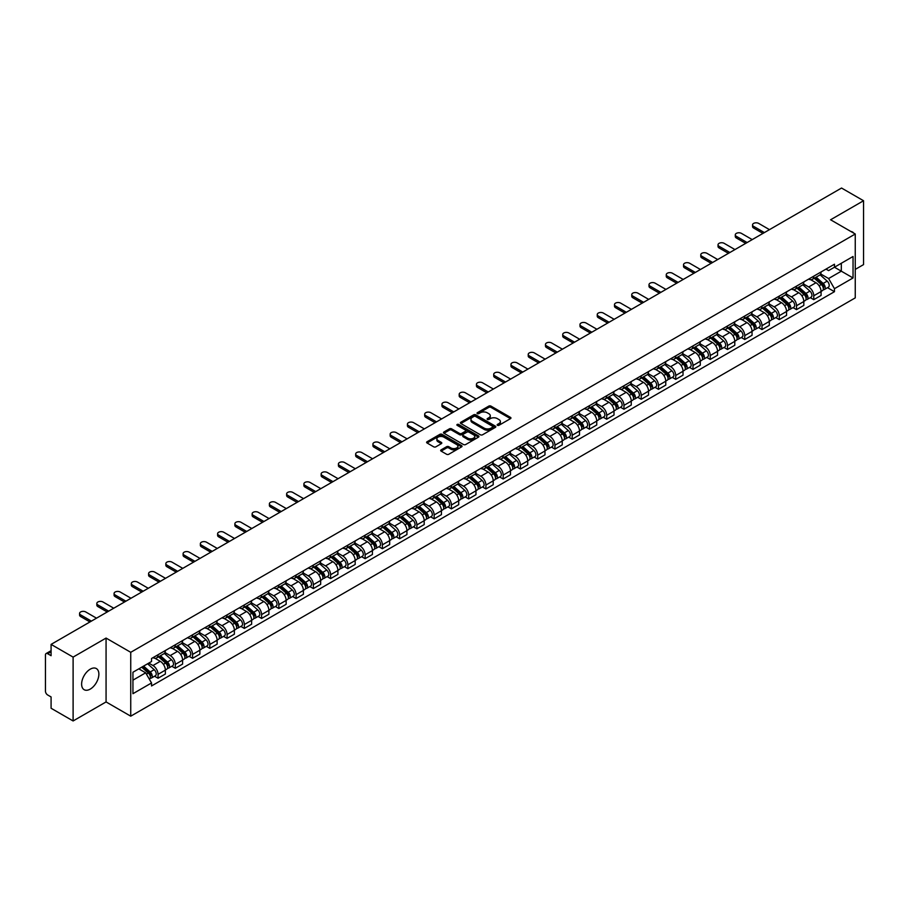 <?xml version="1.0" encoding="UTF-8"?>
<svg xmlns="http://www.w3.org/2000/svg" width="909" height="909" viewBox="0 0 909 909"><rect width="100%" height="100%" fill="white"/><g stroke="black" fill="none" stroke-linecap="round" stroke-linejoin="round"><path stroke-width="1.36" d="M497.45 425.298A1.079 0.625 0 0 0 498.973 425.298L510.506 418.64A1.534 0.886 0 0 0 510.96 418.015A1.534 0.886 0 0 0 510.506 417.39L490.962 406.107A1.534 0.886 0 0 0 488.792 406.107L477.259 412.766A1.079 0.625 0 0 0 478.77 413.64L480.27 412.777A4.909 2.841 0 0 1 487.213 412.777L488.849 413.72A4.909 2.841 0 0 1 490.281 415.731A4.909 2.841 0 0 1 488.849 417.731L487.349 418.594A1.079 0.625 0 0 0 488.872 419.469L490.36 418.606A4.909 2.841 0 0 1 497.314 418.606L498.939 419.549A4.909 2.841 0 0 1 500.382 421.56A4.909 2.841 0 0 1 498.939 423.56L497.45 424.423A1.079 0.625 0 0 0 497.45 425.298L497.45 424.423M90.252 689.102A12.203 7.045 120 0 0 98.217 678.341A12.203 7.045 120 0 0 96.354 668.569A12.203 7.045 120 0 0 90.252 669.172A12.203 7.045 120 0 0 82.276 679.921A12.203 7.045 120 0 0 84.151 689.704A12.203 7.045 120 0 0 90.252 689.102M853.801 233.181A12.203 7.045 120 0 0 852.506 232.011A12.203 7.045 120 0 0 850.835 231.465M441.126 449.853A1.534 0.886 0 0 0 440.672 450.489A1.534 0.886 0 0 0 441.126 451.114L446.614 454.273A1.534 0.886 0 0 0 448.785 454.273L461.59 446.876A1.534 0.886 0 0 0 462.045 446.251A1.534 0.886 0 0 0 461.59 445.626L442.047 434.343A1.534 0.886 0 0 0 439.876 434.343L427.071 441.74A1.534 0.886 0 0 0 426.616 442.365A1.534 0.886 0 0 0 427.071 442.99L433.684 446.819A1.534 0.886 0 0 0 435.865 446.819L441.342 443.649A1.534 0.886 0 0 0 441.797 443.024A1.534 0.886 0 0 0 441.342 442.399L438.058 440.501A4.102 2.375 0 0 1 436.854 438.82A4.102 2.375 0 0 1 439.388 436.638A4.102 2.375 0 0 1 443.865 437.149L456.738 444.581A4.102 2.375 0 0 1 457.931 446.251A4.102 2.375 0 0 1 455.398 448.444A4.102 2.375 0 0 1 450.921 447.932L448.785 446.694A1.534 0.886 0 0 0 446.614 446.694L441.126 449.853L441.126 451.114M130.737 652.31L106.069 638.073L73.106 657.105L51.086 644.39L841.541 188.038L863.55 200.741L830.587 219.773L855.255 234.011L130.737 652.31L130.737 716.178L855.255 297.879L855.255 234.011M480.372 434.786A1.534 0.886 0 0 0 482.543 434.786L495.36 427.389A1.534 0.886 0 0 0 495.814 426.764A1.534 0.886 0 0 0 495.36 426.128L475.816 414.845A1.534 0.886 0 0 0 473.646 414.845L460.829 422.242A1.534 0.886 0 0 0 460.386 422.867A1.534 0.886 0 0 0 460.829 423.503L480.372 434.786M457.511 425.537A1.079 0.625 0 0 1 458.602 425.685L458.602 424.412L478.475 435.877A1.534 0.886 0 0 1 478.929 436.502A1.534 0.886 0 0 1 478.475 437.138L465.669 444.535A1.534 0.886 0 0 1 463.488 444.535L443.944 433.241L443.944 431.991A1.534 0.886 0 0 0 443.501 432.616A1.534 0.886 0 0 0 443.944 433.241M443.944 431.991L449.432 428.832A1.534 0.886 0 0 1 451.603 428.832L459.534 433.4A1.534 0.886 0 0 0 461.704 433.4L465.34 431.298A1.534 0.886 0 0 0 465.783 430.673A1.534 0.886 0 0 0 465.34 430.048L457.091 425.287A1.079 0.625 0 0 1 458.602 424.412M73.106 657.105L73.106 720.962L51.086 708.259L51.086 696.953L47.666 694.976A3.125 1.807 -120 0 1 45.45 691.147L45.45 654.991A3.125 1.807 -120 0 1 46.098 653.56L51.086 650.685M855.255 269.394L863.55 264.61L863.55 200.741M73.106 720.962L106.069 701.93L130.737 716.178M51.086 644.39L51.086 655.696L47.666 653.719A3.125 1.807 -120 0 0 46.098 653.56M813.771 276.166A7.192 4.159 60 0 1 812.282 279.393L819.588 275.177A7.192 4.159 -120 0 0 821.077 271.95M803.408 283.915L808.68 286.96A7.192 4.159 60 0 1 813.771 295.766L821.077 291.55A7.192 4.159 -120 0 0 815.987 282.744L810.76 279.722M821.077 291.55L821.077 295.448L813.771 299.663L810.271 297.641M812.282 279.393A7.192 4.159 60 0 1 808.737 279.074M813.771 295.766L813.771 299.663M796.523 286.13A7.192 4.159 60 0 1 795.023 289.357L802.329 285.142A7.192 4.159 -120 0 0 803.817 281.915M793.023 307.606L796.523 309.628L803.817 305.413L803.817 301.515A7.192 4.159 -120 0 0 798.727 292.709L793.5 289.687M795.023 289.357A7.192 4.159 60 0 1 791.489 289.028M786.16 293.88L791.432 296.925A7.192 4.159 60 0 1 796.523 305.731L796.523 309.628M779.263 296.084A7.192 4.159 60 0 1 777.774 299.322L785.069 295.107A7.192 4.159 -120 0 0 786.558 291.88M775.763 317.571L779.263 319.593L786.558 315.378L786.558 311.48A7.192 4.159 -120 0 0 781.479 302.663L776.252 299.652M777.774 299.322A7.192 4.159 60 0 1 774.229 298.993M768.9 303.833L774.173 306.878A7.192 4.159 60 0 1 779.263 315.696L779.263 319.593M762.003 306.049A7.192 4.159 60 0 1 760.515 309.287L767.821 305.072A7.192 4.159 -120 0 0 769.309 301.833M758.504 327.535L762.003 329.558L769.309 325.342L769.309 321.445A7.192 4.159 -120 0 0 764.219 312.628L758.992 309.617M760.515 309.287A7.192 4.159 60 0 1 756.97 308.958M751.641 313.798L756.913 316.843A7.192 4.159 60 0 1 762.003 325.661L762.003 329.558M744.755 316.014A7.192 4.159 60 0 1 743.255 319.241L750.561 315.025A7.192 4.159 -120 0 0 752.05 311.798M741.255 337.5L744.755 339.512L752.05 335.296L752.05 331.41A7.192 4.159 -120 0 0 746.959 322.593L741.733 319.57M743.255 319.241A7.192 4.159 60 0 1 739.721 318.923M734.392 323.763L739.665 326.808A7.192 4.159 60 0 1 744.755 335.626L744.755 339.512M727.495 325.979A7.192 4.159 60 0 1 726.007 329.206L733.302 324.99A7.192 4.159 -120 0 0 734.79 321.763M723.996 347.454L727.495 349.476L734.79 345.261L734.79 341.364A7.192 4.159 -120 0 0 729.711 332.558L724.484 329.535M726.007 329.206A7.192 4.159 60 0 1 722.462 328.888M717.133 333.728L722.405 336.773A7.192 4.159 60 0 1 727.495 345.579L727.495 349.476M710.236 335.944A7.192 4.159 60 0 1 708.747 339.171L716.053 334.955A7.192 4.159 -120 0 0 717.542 331.728M706.736 357.419L710.236 359.441L717.542 355.226L717.542 351.328A7.192 4.159 -120 0 0 712.451 342.523L707.225 339.5M708.747 339.171A7.192 4.159 60 0 1 705.202 338.841M699.873 343.693L705.145 346.738A7.192 4.159 60 0 1 710.236 355.544L710.236 359.441M692.988 345.897A7.192 4.159 60 0 1 691.488 349.136L698.794 344.92A7.192 4.159 -120 0 0 700.282 341.682M689.488 367.384L692.988 369.406L700.282 365.191L700.282 361.293A7.192 4.159 -120 0 0 695.192 352.476L689.965 349.465M691.488 349.136A7.192 4.159 60 0 1 687.954 348.806M682.625 353.646L687.897 356.692A7.192 4.159 60 0 1 692.988 365.509L692.988 369.406M675.728 355.862A7.192 4.159 60 0 1 674.239 359.1L681.534 354.885A7.192 4.159 -120 0 0 683.023 351.647M672.228 377.349L675.728 379.371L683.023 375.156L683.023 371.258A7.192 4.159 -120 0 0 677.944 362.441L672.717 359.43M674.239 359.1A7.192 4.159 60 0 1 670.694 358.771M665.365 363.611L670.637 366.657A7.192 4.159 60 0 1 675.728 375.474L675.728 379.371M658.468 365.827A7.192 4.159 60 0 1 656.98 369.054L664.286 364.839A7.192 4.159 -120 0 0 665.774 361.612M654.969 387.302L658.468 389.325L665.774 385.109L665.774 381.223A7.192 4.159 -120 0 0 660.684 372.406L655.457 369.384M656.98 369.054A7.192 4.159 60 0 1 653.435 368.736M648.106 373.576L653.389 376.621A7.192 4.159 60 0 1 658.468 385.439L658.468 389.325M641.22 375.792A7.192 4.159 60 0 1 639.731 379.019L647.026 374.803A7.192 4.159 -120 0 0 648.515 371.576M637.72 397.267L641.22 399.29L648.515 395.074L648.515 391.177A7.192 4.159 -120 0 0 643.424 382.371L638.198 379.348M639.731 379.019A7.192 4.159 60 0 1 636.186 378.701M630.857 383.541L636.13 386.586A7.192 4.159 60 0 1 641.22 395.392L641.22 399.29M623.96 385.757A7.192 4.159 60 0 1 622.472 388.984L629.767 384.768A7.192 4.159 -120 0 0 631.255 381.541M620.461 407.232L623.96 409.255L631.266 405.039L631.266 401.142A7.192 4.159 -120 0 0 626.176 392.336L620.949 389.313M622.472 388.984A7.192 4.159 60 0 1 618.927 388.654M613.598 393.506L618.87 396.54A7.192 4.159 60 0 1 623.96 405.357L623.96 409.255M606.701 395.71A7.192 4.159 60 0 1 605.212 398.949L612.518 394.733A7.192 4.159 -120 0 0 614.007 391.495M603.201 417.197L606.701 419.219L614.007 415.004L614.007 411.107A7.192 4.159 -120 0 0 608.916 402.289L603.69 399.278M605.212 398.949A7.192 4.159 60 0 1 601.667 398.619M596.338 403.46L601.622 406.505A7.192 4.159 60 0 1 606.701 415.322L606.701 419.219M589.452 405.675A7.192 4.159 60 0 1 587.964 408.902L595.259 404.687A7.192 4.159 -120 0 0 596.747 401.46M585.953 427.162L589.452 429.184L596.747 424.969L596.747 421.072A7.192 4.159 -120 0 0 591.657 412.254L586.441 409.243M587.964 408.902A7.192 4.159 60 0 1 584.419 408.584M579.09 413.425L584.362 416.47A7.192 4.159 60 0 1 589.452 425.287L589.452 429.184M572.193 415.64A7.192 4.159 60 0 1 570.704 418.867L577.999 414.652A7.192 4.159 -120 0 0 579.499 411.425M568.693 437.115L572.193 439.138L579.499 434.922L579.499 431.025A7.192 4.159 -120 0 0 574.408 422.219L569.182 419.197M570.704 418.867A7.192 4.159 60 0 1 567.159 418.549M561.83 423.389L567.102 426.435A7.192 4.159 60 0 1 572.193 435.241L572.193 439.138M554.933 425.605A7.192 4.159 60 0 1 553.445 428.832L560.751 424.617A7.192 4.159 -120 0 0 562.239 421.39M551.433 447.08L554.933 449.103L562.239 444.887L562.239 440.99A7.192 4.159 -120 0 0 557.149 432.184L551.922 429.162M553.445 428.832A7.192 4.159 60 0 1 549.9 428.503M544.582 433.354L549.854 436.4A7.192 4.159 60 0 1 554.933 445.205L554.933 449.103M537.685 435.57A7.192 4.159 60 0 1 536.196 438.797L543.491 434.582A7.192 4.159 -120 0 0 544.98 431.355M534.185 457.045L537.685 459.068L544.98 454.852L544.98 450.955A7.192 4.159 -120 0 0 539.889 442.138L534.674 439.127M536.196 438.797A7.192 4.159 60 0 1 532.651 438.468M527.322 443.308L532.594 446.353A7.192 4.159 60 0 1 537.685 455.17L537.685 459.068M520.425 445.524A7.192 4.159 60 0 1 518.937 448.762L526.231 444.546A7.192 4.159 -120 0 0 527.731 441.308M516.926 467.01L520.425 469.033L527.731 464.817L527.731 460.92A7.192 4.159 -120 0 0 522.641 452.103L517.414 449.091M518.937 448.762A7.192 4.159 60 0 1 515.392 448.432M510.063 453.273L515.335 456.318A7.192 4.159 60 0 1 520.425 465.135L520.425 469.033M503.166 455.489A7.192 4.159 60 0 1 501.677 458.715L508.983 454.5A7.192 4.159 -120 0 0 510.472 451.273M499.666 476.975L503.166 478.986L510.472 474.782L510.472 470.885A7.192 4.159 -120 0 0 505.381 462.067L500.155 459.056M501.677 458.715A7.192 4.159 60 0 1 498.132 458.397M492.814 463.238L498.087 466.283A7.192 4.159 60 0 1 503.166 475.1L503.166 478.986M485.917 465.453A7.192 4.159 60 0 1 484.429 468.68L491.724 464.465A7.192 4.159 -120 0 0 493.212 461.238M482.418 486.929L485.917 488.951L493.212 484.736L493.212 480.838A7.192 4.159 -120 0 0 488.122 472.032L482.906 469.01M484.429 468.68A7.192 4.159 60 0 1 480.884 468.362M475.555 473.203L480.827 476.248A7.192 4.159 60 0 1 485.917 485.054L485.917 488.951M468.658 475.418A7.192 4.159 60 0 1 467.169 478.645L474.464 474.43A7.192 4.159 -120 0 0 475.964 471.203M465.158 496.893L468.658 498.916L475.964 494.701L475.964 490.803A7.192 4.159 -120 0 0 470.873 481.997L465.647 478.975M467.169 478.645A7.192 4.159 60 0 1 463.624 478.316M458.295 483.168L463.567 486.213A7.192 4.159 60 0 1 468.658 495.019L468.658 498.916M451.398 485.372A7.192 4.159 60 0 1 449.91 488.61L457.216 484.395A7.192 4.159 -120 0 0 458.704 481.168M447.898 506.858L451.398 508.881L458.704 504.665L458.704 500.768A7.192 4.159 -120 0 0 453.614 491.951L448.387 488.94M449.91 488.61A7.192 4.159 60 0 1 446.364 488.281M441.047 493.121L446.319 496.166A7.192 4.159 60 0 1 451.398 504.984L451.398 508.881M434.15 495.337A7.192 4.159 60 0 1 432.661 498.575L439.956 494.36A7.192 4.159 -120 0 0 441.444 491.121M430.65 516.823L434.15 518.846L441.444 514.63L441.444 510.733A7.192 4.159 -120 0 0 436.354 501.916L431.139 498.905M432.661 498.575A7.192 4.159 60 0 1 429.116 498.246M423.787 503.086L429.059 506.131A7.192 4.159 60 0 1 434.15 514.948L434.15 518.846M416.89 505.302A7.192 4.159 60 0 1 415.402 508.529L422.696 504.313A7.192 4.159 -120 0 0 424.196 501.086M413.39 526.788L416.89 528.799L424.196 524.584L424.196 520.698A7.192 4.159 -120 0 0 419.106 511.881L413.879 508.858M415.402 508.529A7.192 4.159 60 0 1 411.857 508.211M406.528 513.051L411.8 516.096A7.192 4.159 60 0 1 416.89 524.913L416.89 528.799M399.63 515.267A7.192 4.159 60 0 1 398.142 518.494L405.448 514.278A7.192 4.159 -120 0 0 406.937 511.051M396.131 536.742L399.63 538.764L406.937 534.549L406.937 530.651A7.192 4.159 -120 0 0 401.846 521.846L396.619 518.823M398.142 518.494A7.192 4.159 60 0 1 394.608 518.175M389.279 523.016L394.551 526.061A7.192 4.159 60 0 1 399.63 534.867L399.63 538.764M382.382 525.232A7.192 4.159 60 0 1 380.894 528.459L388.188 524.243A7.192 4.159 -120 0 0 389.677 521.016M378.883 546.707L382.382 548.729L389.677 544.514L389.677 540.616A7.192 4.159 -120 0 0 384.587 531.81L379.371 528.788M380.894 528.459A7.192 4.159 60 0 1 377.349 528.129M372.02 532.981L377.292 536.026A7.192 4.159 60 0 1 382.382 544.832L382.382 548.729M365.123 535.185A7.192 4.159 60 0 1 363.634 538.423L370.929 534.208A7.192 4.159 -120 0 0 372.429 530.97M361.623 556.672L365.123 558.694L372.429 554.479L372.429 550.581A7.192 4.159 -120 0 0 367.338 541.764L362.112 538.753M363.634 538.423A7.192 4.159 60 0 1 360.089 538.094M354.76 542.934L360.032 545.979A7.192 4.159 60 0 1 365.123 554.797L365.123 558.694M347.863 545.15A7.192 4.159 60 0 1 346.374 548.388L353.681 544.173A7.192 4.159 -120 0 0 355.169 540.935M344.363 566.637L347.863 568.659L355.169 564.444L355.169 560.546A7.192 4.159 -120 0 0 350.079 551.729L344.852 548.718M346.374 548.388A7.192 4.159 60 0 1 342.841 548.059M337.512 552.899L342.784 555.944A7.192 4.159 60 0 1 347.863 564.762L347.863 568.659M330.615 555.115A7.192 4.159 60 0 1 329.126 558.342L336.421 554.126A7.192 4.159 -120 0 0 337.909 550.899M327.115 576.59L330.615 578.613L337.909 574.397L337.909 570.511A7.192 4.159 -120 0 0 332.83 561.694L327.604 558.671M329.126 558.342A7.192 4.159 60 0 1 325.581 558.024M320.252 562.864L325.524 565.909A7.192 4.159 60 0 1 330.615 574.727L330.615 578.613M313.355 565.08A7.192 4.159 60 0 1 311.867 568.307L319.161 564.091A7.192 4.159 -120 0 0 320.661 560.864M309.855 586.555L313.355 588.577L320.661 584.362L320.661 580.465A7.192 4.159 -120 0 0 315.571 571.659L310.344 568.636M311.867 568.307A7.192 4.159 60 0 1 308.321 567.989M302.992 572.829L308.265 575.874A7.192 4.159 60 0 1 313.355 584.68L313.355 588.577M296.095 575.045A7.192 4.159 60 0 1 294.607 578.272L301.913 574.056A7.192 4.159 -120 0 0 303.401 570.829M292.596 596.52L296.095 598.542L303.401 594.327L303.401 590.43A7.192 4.159 -120 0 0 298.311 581.624L293.084 578.601M294.607 578.272A7.192 4.159 60 0 1 291.073 577.942M285.744 582.794L291.016 585.828A7.192 4.159 60 0 1 296.095 594.645L296.095 598.542M278.847 584.998A7.192 4.159 60 0 1 277.359 588.237L284.653 584.021A7.192 4.159 -120 0 0 286.142 580.783M275.347 606.485L278.847 608.507L286.142 604.292L286.142 600.394A7.192 4.159 -120 0 0 281.063 591.577L275.836 588.566M277.359 588.237A7.192 4.159 60 0 1 273.814 587.907M268.485 592.748L273.757 595.793A7.192 4.159 60 0 1 278.847 604.61L278.847 608.507M261.587 594.963A7.192 4.159 60 0 1 260.099 598.19L267.405 593.986A7.192 4.159 -120 0 0 268.894 590.748M258.088 616.45L261.587 618.472L268.894 614.257L268.894 610.359A7.192 4.159 -120 0 0 263.803 601.542L258.576 598.531M260.099 598.19A7.192 4.159 60 0 1 256.554 597.872M251.225 602.712L256.497 605.758A7.192 4.159 60 0 1 261.587 614.575L261.587 618.472M244.328 604.928A7.192 4.159 60 0 1 242.839 608.155L250.145 603.94A7.192 4.159 -120 0 0 251.634 600.713M240.828 626.403L244.339 628.426L251.634 624.21L251.634 620.324A7.192 4.159 -120 0 0 246.544 611.507L241.317 608.485M242.839 608.155A7.192 4.159 60 0 1 239.306 607.837M233.977 612.677L239.249 615.723A7.192 4.159 60 0 1 244.339 624.528L244.339 628.426M227.08 614.893A7.192 4.159 60 0 1 225.591 618.12L232.886 613.905A7.192 4.159 -120 0 0 234.374 610.678M223.58 636.368L227.08 638.391L234.374 634.175L234.374 630.278A7.192 4.159 -120 0 0 229.295 621.472L224.068 618.45M225.591 618.12A7.192 4.159 60 0 1 222.046 617.79M216.717 622.642L221.989 625.687A7.192 4.159 60 0 1 227.08 634.493L227.08 638.391M209.82 624.858A7.192 4.159 60 0 1 208.331 628.085L215.638 623.869A7.192 4.159 -120 0 0 217.126 620.642M206.32 646.333L209.82 648.356L217.126 644.14L217.126 640.243A7.192 4.159 -120 0 0 212.036 631.425L206.809 628.414M208.331 628.085A7.192 4.159 60 0 1 204.786 627.755M199.457 632.596L204.73 635.641A7.192 4.159 60 0 1 209.82 644.458L209.82 648.356M192.572 634.812A7.192 4.159 60 0 1 191.072 638.05L198.378 633.834A7.192 4.159 -120 0 0 199.866 630.596M189.061 656.298L192.572 658.321L199.866 654.105L199.866 650.208A7.192 4.159 -120 0 0 194.776 641.39L189.549 638.379M191.072 638.05A7.192 4.159 60 0 1 187.538 637.72M182.209 642.561L187.481 645.606A7.192 4.159 60 0 1 192.572 654.423L192.572 658.321M175.312 644.776A7.192 4.159 60 0 1 173.824 648.003L181.118 643.788A7.192 4.159 -120 0 0 182.607 640.561M171.812 666.263L175.312 668.274L182.607 664.07L182.607 660.173A7.192 4.159 -120 0 0 177.528 651.355L172.301 648.344M173.824 648.003A7.192 4.159 60 0 1 170.278 647.685M164.949 652.526L170.222 655.571A7.192 4.159 60 0 1 175.312 664.388L175.312 668.274M158.052 654.741A7.192 4.159 60 0 1 156.564 657.968L163.87 653.753A7.192 4.159 -120 0 0 165.358 650.526M154.553 676.216L158.052 678.239L165.358 674.024L165.358 670.126A7.192 4.159 -120 0 0 160.268 661.32L155.041 658.298M156.564 657.968A7.192 4.159 60 0 1 153.019 657.65M148.758 663.104L152.962 665.536A7.192 4.159 60 0 1 158.052 674.342L158.052 678.239M825.997 269.109L828.599 270.609L853.04 256.497L841.314 263.269L841.314 271.189L828.599 278.529L820.668 273.95M132.941 680.159L145.667 672.819L151.53 682.966L132.941 693.692L132.941 672.24L151.53 661.513L151.53 658.502L834.462 264.224L834.462 267.223L853.04 277.949L834.462 288.687L828.599 278.529M853.04 256.497L853.04 277.949M151.53 682.966L151.53 685.965L834.462 291.687L834.462 288.687M106.069 638.073L106.069 701.93M145.667 672.819L138.804 668.854M827.531 287.687L834.462 291.687M497.882 425.457L498.939 424.844A4.909 2.841 0 0 0 500.382 422.833L500.382 421.56M490.281 415.731L490.281 417.004A4.909 2.841 0 0 1 488.849 419.004L487.781 419.628M510.483 418.651L490.962 407.38A1.534 0.886 0 0 0 488.792 407.38L477.679 413.788M495.36 426.128L495.36 427.389L475.816 416.129A1.534 0.886 0 0 0 473.646 416.129L460.852 423.514M492.644 427.196A1.079 0.625 0 0 0 492.644 426.321L475.487 416.413A1.079 0.625 0 0 0 473.975 416.413L472.396 417.322A4.909 2.841 0 0 0 470.953 419.333A4.909 2.841 0 0 0 472.396 421.333L484.122 428.105A4.909 2.841 0 0 0 491.076 428.105L492.644 427.196L492.644 428.48A1.079 0.625 0 0 0 492.962 428.037L492.962 426.764M470.953 419.333L470.953 420.606A4.909 2.841 0 0 0 472.396 422.617L472.396 421.333M492.644 428.48L491.076 429.389A4.909 2.841 0 0 1 484.122 429.389L472.396 422.617M443.967 433.263L449.432 430.105L449.432 428.832M465.783 430.673L465.783 431.957A1.534 0.886 0 0 1 465.34 432.582L461.704 434.684A1.534 0.886 0 0 1 459.534 434.684L451.603 430.105A1.534 0.886 0 0 0 449.432 430.105M458.602 425.685L478.452 437.149M467.749 438.149A4.102 2.375 0 0 0 472.226 438.661A4.102 2.375 0 0 0 474.771 436.479A4.102 2.375 0 0 0 473.566 434.797L469.033 432.184A1.534 0.886 0 0 0 466.862 432.184L463.226 434.286A1.534 0.886 0 0 0 462.772 434.911A1.534 0.886 0 0 0 463.226 435.536L467.749 438.149L467.749 439.433A4.102 2.375 0 0 0 472.226 439.945A4.102 2.375 0 0 0 474.771 437.752L474.771 436.479M462.772 434.911L462.772 436.184A1.534 0.886 0 0 0 463.226 436.809L463.226 435.536M467.749 439.433L463.226 436.809M457.931 446.251L457.931 447.535A4.102 2.375 0 0 1 455.398 449.716A4.102 2.375 0 0 1 450.921 449.205L448.785 447.967A1.534 0.886 0 0 0 446.614 447.967L441.149 451.125M436.854 438.82L436.854 440.104A4.102 2.375 0 0 0 438.058 441.774L438.058 440.501M441.342 442.399L441.342 443.649L438.058 441.774M461.567 446.887L442.047 435.616A1.534 0.886 0 0 0 439.876 435.616L427.082 443.001M814.271 278.245L821.304 284.517A3.909 2.261 60 0 1 822.531 290.573L821.077 291.414M814.464 278.415L817.77 280.324M814.987 277.836L822.804 284.824A1.875 1.079 60 0 1 823.395 287.721A1.875 1.079 60 0 1 823.224 287.789M816.157 277.165L823.179 283.438A3.909 2.261 60 0 1 824.418 289.482A3.909 2.261 60 0 1 823.236 289.607M820.077 274.802L827.167 281.131A3.909 2.261 60 0 1 828.394 287.187L824.418 289.482M762.946 233.408L753.595 228.011A3.602 2.079 180 0 1 752.55 226.546L752.55 224.887A3.602 2.079 -0 0 0 753.595 226.352L764.389 232.579M769.469 229.636L758.685 223.409A3.602 2.079 -0 0 0 754.765 222.966A3.602 2.079 -0 0 0 752.55 224.887M797.023 288.21L804.045 294.482A3.909 2.261 60 0 1 805.272 300.527L803.817 301.368M797.204 288.38L800.511 290.289M797.727 287.801L805.556 294.777A1.875 1.079 60 0 1 806.135 297.686A1.875 1.079 60 0 1 805.965 297.754M798.897 287.119L805.931 293.402A3.909 2.261 60 0 1 807.158 299.447A3.909 2.261 60 0 1 805.976 299.572M802.817 284.767L809.908 291.096A3.909 2.261 60 0 1 811.135 297.141L807.158 299.447M779.763 298.175L786.796 304.447A3.909 2.261 60 0 1 788.023 310.492L786.558 311.332M779.945 298.334L783.263 300.243M780.467 297.766L788.296 304.742A1.875 1.079 60 0 1 788.887 307.651A1.875 1.079 60 0 1 788.717 307.719M781.638 297.084L788.671 303.356A3.909 2.261 60 0 1 789.898 309.412A3.909 2.261 60 0 1 788.717 309.537M785.558 294.732L792.659 301.061A3.909 2.261 60 0 1 793.887 307.106L789.898 309.412M745.687 243.373L736.347 237.976A3.602 2.079 180 0 1 735.29 236.51L735.29 234.84A3.602 2.079 -0 0 0 736.347 236.317L747.13 242.544M752.22 239.601L741.437 233.374A3.602 2.079 -0 0 0 737.506 232.931A3.602 2.079 -0 0 0 735.29 234.84M728.439 253.338L719.087 247.941A3.602 2.079 180 0 1 718.03 246.464L718.03 244.805A3.602 2.079 -0 0 0 719.087 246.282L729.87 252.497M734.961 249.566L724.178 243.339A3.602 2.079 -0 0 0 720.258 242.885A3.602 2.079 -0 0 0 718.03 244.805M762.503 308.128L769.537 314.412A3.909 2.261 60 0 1 770.764 320.457L769.309 321.297M762.696 308.299L766.003 310.208M763.219 307.719L771.037 314.707A1.875 1.079 60 0 1 771.627 317.605A1.875 1.079 60 0 1 771.457 317.673M764.389 307.049L771.423 313.321A3.909 2.261 60 0 1 772.65 319.366A3.909 2.261 60 0 1 771.468 319.491M768.31 304.697L775.4 311.026A3.909 2.261 60 0 1 776.627 317.071L772.65 319.366M745.255 318.093L752.277 324.365A3.909 2.261 60 0 1 753.504 330.421L752.05 331.262M745.437 318.264L748.743 320.173M745.959 317.684L753.788 324.672A1.875 1.079 60 0 1 754.368 327.57A1.875 1.079 60 0 1 754.197 327.638M747.13 317.014L754.163 323.286A3.909 2.261 60 0 1 755.39 329.331A3.909 2.261 60 0 1 754.209 329.456M751.05 314.662L758.14 320.991A3.909 2.261 60 0 1 759.367 327.035L755.39 329.331M727.995 328.058L735.029 334.33A3.909 2.261 60 0 1 736.256 340.375L734.79 341.227M728.177 328.229L731.495 330.137M728.7 327.649L736.529 334.626A1.875 1.079 60 0 1 737.119 337.534A1.875 1.079 60 0 1 736.949 337.603M729.87 326.979L736.904 333.251A3.909 2.261 60 0 1 738.131 339.296A3.909 2.261 60 0 1 736.949 339.421M733.79 324.615L740.892 330.944A3.909 2.261 60 0 1 742.119 337L738.131 339.296M711.179 263.292L701.828 257.895A3.602 2.079 180 0 1 700.782 256.429L700.782 254.77A3.602 2.079 -0 0 0 701.828 256.236L712.622 262.462M717.701 259.531L706.918 253.304A3.602 2.079 -0 0 0 702.998 252.85A3.602 2.079 -0 0 0 700.782 254.77M693.919 273.257L684.579 267.86A3.602 2.079 180 0 1 683.523 266.394L683.523 264.735A3.602 2.079 -0 0 0 684.579 266.201L695.362 272.427M700.453 269.496L689.67 263.269A3.602 2.079 -0 0 0 685.75 262.815A3.602 2.079 -0 0 0 683.523 264.735M676.671 283.222L667.32 277.824A3.602 2.079 180 0 1 666.263 276.359L666.263 274.7A3.602 2.079 -0 0 0 667.32 276.166L678.103 282.392M683.193 279.449L672.41 273.223A3.602 2.079 -0 0 0 668.49 272.78A3.602 2.079 -0 0 0 666.263 274.7M710.736 338.023L717.769 344.295A3.909 2.261 60 0 1 718.996 350.34L717.542 351.181M710.929 338.182L714.235 340.102M711.452 337.614L719.269 344.591A1.875 1.079 60 0 1 719.86 347.499A1.875 1.079 60 0 1 719.689 347.568M712.622 336.932L719.655 343.204A3.909 2.261 60 0 1 720.882 349.261A3.909 2.261 60 0 1 719.701 349.386M716.542 334.58L723.632 340.909A3.909 2.261 60 0 1 724.859 346.954L720.882 349.261M659.411 293.187L650.06 287.789A3.602 2.079 180 0 1 649.015 286.324L649.015 284.653A3.602 2.079 -0 0 0 650.06 286.13L660.854 292.357M665.933 289.414L655.15 283.188A3.602 2.079 -0 0 0 651.23 282.744A3.602 2.079 -0 0 0 649.015 284.653M693.487 347.988L700.509 354.26A3.909 2.261 60 0 1 701.737 360.305L700.282 361.146M693.669 348.147L696.976 350.056M694.192 347.579L702.021 354.555A1.875 1.079 60 0 1 702.6 357.453A1.875 1.079 60 0 1 702.43 357.521M695.362 346.897L702.396 353.169A3.909 2.261 60 0 1 703.623 359.214A3.909 2.261 60 0 1 702.441 359.35M699.282 344.545L706.373 350.874A3.909 2.261 60 0 1 707.6 356.919L703.623 359.214M642.152 303.151L632.812 297.754A3.602 2.079 180 0 1 631.755 296.277L631.755 294.618A3.602 2.079 -0 0 0 632.812 296.084L643.595 302.311M648.685 299.379L637.902 293.152A3.602 2.079 -0 0 0 633.982 292.698A3.602 2.079 -0 0 0 631.755 294.618M676.228 357.941L683.261 364.225A3.909 2.261 60 0 1 684.488 370.27L683.023 371.111M676.41 358.112L679.727 360.021M676.932 357.532L684.761 364.52A1.875 1.079 60 0 1 685.352 367.418A1.875 1.079 60 0 1 685.181 367.486M678.103 356.862L685.136 363.134A3.909 2.261 60 0 1 686.363 369.179A3.909 2.261 60 0 1 685.181 369.304M682.023 354.51L689.124 360.839A3.909 2.261 60 0 1 690.351 366.884L686.363 369.179M624.903 313.105L615.552 307.708A3.602 2.079 180 0 1 614.495 306.242L614.495 304.583A3.602 2.079 -0 0 0 615.552 306.049L626.335 312.276M631.425 309.344L620.642 303.117A3.602 2.079 -0 0 0 616.722 302.663A3.602 2.079 -0 0 0 614.495 304.583M658.968 367.906L666.002 374.178A3.909 2.261 60 0 1 667.229 380.235L665.774 381.076M659.161 368.077L662.468 369.986M659.684 367.497L667.501 374.485A1.875 1.079 60 0 1 668.092 377.383A1.875 1.079 60 0 1 667.922 377.451M660.854 366.827L667.888 373.099A3.909 2.261 60 0 1 669.115 379.144A3.909 2.261 60 0 1 667.933 379.269M664.774 364.475L671.865 370.804A3.909 2.261 60 0 1 673.092 376.849L669.115 379.144M607.644 323.07L598.292 317.673A3.602 2.079 180 0 1 597.247 316.207L597.247 314.548A3.602 2.079 -0 0 0 598.292 316.014L609.087 322.24M614.166 319.298L603.383 313.082A3.602 2.079 -0 0 0 599.463 312.628A3.602 2.079 -0 0 0 597.247 314.548M641.72 377.871L648.742 384.143A3.909 2.261 60 0 1 649.969 390.188L648.515 391.04M641.902 378.042L645.208 379.951M642.424 377.462L650.253 384.439A1.875 1.079 60 0 1 650.833 387.348A1.875 1.079 60 0 1 650.662 387.416M643.595 376.781L650.628 383.064A3.909 2.261 60 0 1 651.855 389.109A3.909 2.261 60 0 1 650.674 389.234M647.515 374.428L654.605 380.757A3.909 2.261 60 0 1 655.832 386.814L651.855 389.109M590.384 333.035L581.044 327.638A3.602 2.079 180 0 1 579.987 326.172L579.987 324.513A3.602 2.079 -0 0 0 581.044 325.979L591.827 332.205M596.918 329.263L586.135 323.036A3.602 2.079 -0 0 0 582.214 322.593A3.602 2.079 -0 0 0 579.987 324.513M624.46 387.836L631.494 394.108A3.909 2.261 60 0 1 632.721 400.153L631.255 400.994M624.642 387.995L627.96 389.916M625.165 387.427L632.994 394.404A1.875 1.079 60 0 1 633.584 397.313A1.875 1.079 60 0 1 633.414 397.381M626.335 386.745L633.368 393.018A3.909 2.261 60 0 1 634.596 399.074A3.909 2.261 60 0 1 633.414 399.199M630.255 384.393L637.357 390.722A3.909 2.261 60 0 1 638.584 396.767L634.596 399.074M573.136 343L563.785 337.603A3.602 2.079 180 0 1 562.728 336.125L562.728 334.467A3.602 2.079 -0 0 0 563.785 335.944L574.568 342.17M579.658 339.227L568.875 333.001A3.602 2.079 -0 0 0 564.955 332.546A3.602 2.079 -0 0 0 562.728 334.467M607.201 397.801L614.234 404.073A3.909 2.261 60 0 1 615.461 410.118L614.007 410.959M607.394 397.96L610.7 399.869M607.916 397.392L615.734 404.369A1.875 1.079 60 0 1 616.325 407.266A1.875 1.079 60 0 1 616.154 407.334M609.087 396.71L616.12 402.982A3.909 2.261 60 0 1 617.347 409.027A3.909 2.261 60 0 1 616.166 409.164M613.007 394.358L620.097 400.687A3.909 2.261 60 0 1 621.324 406.732L617.347 409.027M555.876 352.953L546.536 347.568A3.602 2.079 180 0 1 545.48 346.09L545.48 344.431A3.602 2.079 -0 0 0 546.536 345.897L557.319 352.124M562.398 349.192L551.615 342.966A3.602 2.079 -0 0 0 547.695 342.511A3.602 2.079 -0 0 0 545.48 344.431M589.952 407.755L596.974 414.038A3.909 2.261 60 0 1 598.202 420.083L596.747 420.924M590.134 407.925L593.441 409.834M590.657 407.346L598.486 414.334A1.875 1.079 60 0 1 599.065 417.231A1.875 1.079 60 0 1 598.895 417.299M591.827 406.675L598.861 412.947A3.909 2.261 60 0 1 600.088 418.992A3.909 2.261 60 0 1 598.906 419.117M595.747 404.323L602.837 410.652A3.909 2.261 60 0 1 604.065 416.697L600.088 418.992M538.617 362.918L529.277 357.521A3.602 2.079 180 0 1 528.22 356.055L528.22 354.396A3.602 2.079 -0 0 0 529.277 355.862L540.06 362.089M545.15 359.157L534.367 352.931A3.602 2.079 -0 0 0 530.447 352.476A3.602 2.079 -0 0 0 528.22 354.396M572.693 417.72L579.726 423.992A3.909 2.261 60 0 1 580.953 430.048L579.487 430.889M572.875 417.89L576.192 419.799M573.397 417.311L581.226 424.298A1.875 1.079 60 0 1 581.817 427.196A1.875 1.079 60 0 1 581.646 427.264M574.568 416.64L581.601 422.912A3.909 2.261 60 0 1 582.828 428.957A3.909 2.261 60 0 1 581.646 429.082M578.488 414.277L585.589 420.606A3.909 2.261 60 0 1 586.816 426.662L582.828 428.957M521.368 372.883L512.017 367.486A3.602 2.079 180 0 1 510.96 366.02L510.96 364.361A3.602 2.079 -0 0 0 512.017 365.827L522.8 372.054M527.89 369.111L517.107 362.884A3.602 2.079 -0 0 0 513.187 362.441A3.602 2.079 -0 0 0 510.96 364.361M555.433 427.684L562.466 433.957A3.909 2.261 60 0 1 563.694 440.001L562.239 440.854M555.626 427.855L558.933 429.764M556.149 427.275L563.966 434.252A1.875 1.079 60 0 1 564.557 437.161A1.875 1.079 60 0 1 564.387 437.229M557.319 426.594L564.353 432.877A3.909 2.261 60 0 1 565.58 438.922A3.909 2.261 60 0 1 564.398 439.047M561.239 424.242L568.33 430.571A3.909 2.261 60 0 1 569.557 436.615L565.58 438.922M504.109 382.848L494.769 377.451A3.602 2.079 180 0 1 493.712 375.985L493.712 374.326A3.602 2.079 -0 0 0 494.769 375.792L505.552 382.019M510.631 379.076L499.848 372.849A3.602 2.079 -0 0 0 495.928 372.406A3.602 2.079 -0 0 0 493.712 374.326M538.185 437.649L545.207 443.922A3.909 2.261 60 0 1 546.445 449.966L544.98 450.807M538.367 437.808L541.673 439.729M538.889 437.24L546.718 444.217A1.875 1.079 60 0 1 547.309 447.126A1.875 1.079 60 0 1 547.127 447.194M540.06 436.559L547.093 442.831A3.909 2.261 60 0 1 548.32 448.887A3.909 2.261 60 0 1 547.138 449.012M543.98 434.207L551.07 440.535A3.909 2.261 60 0 1 552.297 446.58L548.32 448.887M486.849 392.813L477.509 387.416A3.602 2.079 180 0 1 476.452 385.939L476.452 384.28A3.602 2.079 -0 0 0 477.509 385.757L488.292 391.984M493.382 389.041L482.599 382.814A3.602 2.079 -0 0 0 478.679 382.359A3.602 2.079 -0 0 0 476.452 384.28M520.925 447.614L527.959 453.886A3.909 2.261 60 0 1 529.186 459.931L527.72 460.772M521.107 447.773L524.425 449.682M521.63 447.194L529.458 454.182A1.875 1.079 60 0 1 530.049 457.079A1.875 1.079 60 0 1 529.879 457.147M522.8 446.524L529.833 452.796A3.909 2.261 60 0 1 531.061 458.84A3.909 2.261 60 0 1 529.879 458.965M526.731 444.171L533.822 450.5A3.909 2.261 60 0 1 535.049 456.545L531.061 458.84M469.601 402.767L460.249 397.369A3.602 2.079 180 0 1 459.193 395.904L459.193 394.245A3.602 2.079 -0 0 0 460.249 395.71L471.032 401.937M476.123 399.006L465.34 392.779A3.602 2.079 -0 0 0 461.42 392.324A3.602 2.079 -0 0 0 459.193 394.245M503.666 457.568L510.699 463.851A3.909 2.261 60 0 1 511.926 469.896L510.472 470.737M503.859 457.738L507.165 459.647M504.381 457.159L512.199 464.147A1.875 1.079 60 0 1 512.79 467.044A1.875 1.079 60 0 1 512.619 467.112M505.552 456.488L512.585 462.761A3.909 2.261 60 0 1 513.812 468.805A3.909 2.261 60 0 1 512.631 468.93M509.472 454.136L516.562 460.465A3.909 2.261 60 0 1 517.789 466.51L513.812 468.805M452.341 412.731L443.001 407.334A3.602 2.079 180 0 1 441.944 405.868L441.944 404.21A3.602 2.079 -0 0 0 443.001 405.675L453.784 411.902M458.875 408.97L448.08 402.744A3.602 2.079 -0 0 0 444.16 402.289A3.602 2.079 -0 0 0 441.944 404.21M486.417 467.533L493.439 473.805A3.909 2.261 60 0 1 494.678 479.861L493.212 480.702M486.599 467.703L489.906 469.612M487.122 467.124L494.951 474.112A1.875 1.079 60 0 1 495.541 477.009A1.875 1.079 60 0 1 495.36 477.077M488.292 466.453L495.325 472.725A3.909 2.261 60 0 1 496.553 478.77A3.909 2.261 60 0 1 495.371 478.895M492.212 464.09L499.302 470.419A3.909 2.261 60 0 1 500.529 476.475L496.553 478.77M435.081 422.696L425.742 417.299A3.602 2.079 180 0 1 424.685 415.833L424.685 414.174A3.602 2.079 -0 0 0 425.742 415.64L436.525 421.867M441.615 418.924L430.832 412.697A3.602 2.079 -0 0 0 426.912 412.254A3.602 2.079 -0 0 0 424.685 414.174M469.158 477.498L476.191 483.77A3.909 2.261 60 0 1 477.418 489.815L475.952 490.655M469.339 477.668L472.657 479.577M469.862 477.089L477.691 484.065A1.875 1.079 60 0 1 478.282 486.974A1.875 1.079 60 0 1 478.111 487.042M471.032 476.407L478.066 482.69A3.909 2.261 60 0 1 479.293 488.735A3.909 2.261 60 0 1 478.111 488.86M474.964 474.055L482.054 480.384A3.909 2.261 60 0 1 483.281 486.429L479.293 488.735M417.833 432.661L408.482 427.264A3.602 2.079 180 0 1 407.425 425.798L407.425 424.128A3.602 2.079 -0 0 0 408.482 425.605L419.265 431.832M424.355 428.889L413.572 422.662A3.602 2.079 -0 0 0 409.652 422.219A3.602 2.079 -0 0 0 407.425 424.128M451.898 487.463L458.931 493.735A3.909 2.261 60 0 1 460.159 499.78L458.704 500.62M452.091 487.622L455.398 489.531M452.614 487.054L460.431 494.03A1.875 1.079 60 0 1 461.022 496.939A1.875 1.079 60 0 1 460.852 497.007M453.784 486.372L460.818 492.644A3.909 2.261 60 0 1 462.045 498.7A3.909 2.261 60 0 1 460.863 498.825M457.704 484.02L464.794 490.349A3.909 2.261 60 0 1 466.022 496.394L462.045 498.7M400.574 442.626L391.234 437.229A3.602 2.079 180 0 1 390.177 435.752L390.177 434.093A3.602 2.079 -0 0 0 391.234 435.57L402.017 441.797M407.107 438.854L396.313 432.627A3.602 2.079 -0 0 0 392.393 432.173A3.602 2.079 -0 0 0 390.177 434.093M434.65 497.416L441.683 503.7A3.909 2.261 60 0 1 442.91 509.744L441.444 510.585M434.832 497.587L438.138 499.495M435.354 497.007L443.183 503.995A1.875 1.079 60 0 1 443.774 506.892A1.875 1.079 60 0 1 443.603 506.961M436.525 496.337L443.558 502.609A3.909 2.261 60 0 1 444.785 508.654A3.909 2.261 60 0 1 443.603 508.779M440.445 493.985L447.535 500.314A3.909 2.261 60 0 1 448.773 506.358L444.785 508.654M383.325 452.58L373.974 447.183A3.602 2.079 180 0 1 372.917 445.717L372.917 444.058A3.602 2.079 -0 0 0 373.974 445.524L384.757 451.75M389.847 448.819L379.064 442.592A3.602 2.079 -0 0 0 375.144 442.138A3.602 2.079 -0 0 0 372.917 444.058M417.39 507.381L424.423 513.653A3.909 2.261 60 0 1 425.651 519.709L424.185 520.55M417.572 507.552L420.89 509.46M418.095 506.972L425.923 513.96A1.875 1.079 60 0 1 426.514 516.857A1.875 1.079 60 0 1 426.344 516.926M419.276 506.302L426.298 512.574A3.909 2.261 60 0 1 427.525 518.619A3.909 2.261 60 0 1 426.344 518.744M423.196 503.95L430.287 510.279A3.909 2.261 60 0 1 431.514 516.323L427.525 518.619M366.066 462.545L356.714 457.147A3.602 2.079 180 0 1 355.669 455.682L355.669 454.023A3.602 2.079 -0 0 0 356.714 455.489L367.497 461.715M372.588 458.784L361.805 452.557A3.602 2.079 -0 0 0 357.885 452.103A3.602 2.079 -0 0 0 355.669 454.023M400.13 517.346L407.164 523.618A3.909 2.261 60 0 1 408.391 529.663L406.937 530.515M400.324 517.516L403.63 519.425M400.846 516.937L408.664 523.914A1.875 1.079 60 0 1 409.255 526.822A1.875 1.079 60 0 1 409.084 526.89M402.017 516.267L409.05 522.539A3.909 2.261 60 0 1 410.277 528.583A3.909 2.261 60 0 1 409.095 528.708M405.937 513.903L413.027 520.232A3.909 2.261 60 0 1 414.254 526.288L410.277 528.583M348.806 472.51L339.466 467.112A3.602 2.079 180 0 1 338.409 465.647L338.409 463.988A3.602 2.079 -0 0 0 339.466 465.453L350.249 471.68M355.339 468.737L344.545 462.511A3.602 2.079 -0 0 0 340.625 462.067A3.602 2.079 -0 0 0 338.409 463.988M382.882 527.311L389.916 533.583A3.909 2.261 60 0 1 391.143 539.628L389.677 540.469M383.064 527.47L386.37 529.39M383.587 526.902L391.415 533.878A1.875 1.079 60 0 1 392.006 536.787A1.875 1.079 60 0 1 391.836 536.855M384.757 526.22L391.79 532.492A3.909 2.261 60 0 1 393.018 538.548A3.909 2.261 60 0 1 391.836 538.673M388.677 523.868L395.767 530.197A3.909 2.261 60 0 1 397.006 536.242L393.018 538.548M331.558 482.474L322.206 477.077A3.602 2.079 180 0 1 321.15 475.612L321.15 473.941A3.602 2.079 -0 0 0 322.206 475.418L332.989 481.645M338.08 478.702L327.297 472.475A3.602 2.079 -0 0 0 323.377 472.032A3.602 2.079 -0 0 0 321.15 473.941M365.623 537.276L372.656 543.548A3.909 2.261 60 0 1 373.883 549.593L372.429 550.434M365.804 537.435L369.122 539.344M366.327 536.867L374.156 543.843A1.875 1.079 60 0 1 374.747 546.752A1.875 1.079 60 0 1 374.576 546.809M367.509 536.185L374.531 542.457A3.909 2.261 60 0 1 375.758 548.502A3.909 2.261 60 0 1 374.576 548.638M371.429 533.833L378.519 540.162A3.909 2.261 60 0 1 379.746 546.207L375.758 548.502M314.298 492.439L304.947 487.042A3.602 2.079 180 0 1 303.901 485.565L303.901 483.906A3.602 2.079 -0 0 0 304.947 485.372L315.73 491.599M320.82 488.667L310.037 482.44A3.602 2.079 -0 0 0 306.117 481.986A3.602 2.079 -0 0 0 303.901 483.906M348.363 547.229L355.396 553.513A3.909 2.261 60 0 1 356.623 559.558L355.169 560.399M348.556 547.4L351.863 549.309M349.079 546.82L356.896 553.808A1.875 1.079 60 0 1 357.487 556.706A1.875 1.079 60 0 1 357.317 556.774M350.249 546.15L357.282 552.422A3.909 2.261 60 0 1 358.51 558.467A3.909 2.261 60 0 1 357.328 558.592M354.169 543.798L361.259 550.127A3.909 2.261 60 0 1 362.486 556.172L358.51 558.467M297.038 502.393L287.698 496.996A3.602 2.079 180 0 1 286.642 495.53L286.642 493.871A3.602 2.079 -0 0 0 287.698 495.337L298.482 501.563M303.572 498.632L292.778 492.405A3.602 2.079 -0 0 0 288.857 491.951A3.602 2.079 -0 0 0 286.642 493.871M331.115 557.194L338.148 563.466A3.909 2.261 60 0 1 339.375 569.523L337.909 570.363M331.296 557.365L334.603 559.274M331.819 556.785L339.648 563.773A1.875 1.079 60 0 1 340.239 566.671A1.875 1.079 60 0 1 340.068 566.739M332.989 556.115L340.023 562.387A3.909 2.261 60 0 1 341.25 568.432A3.909 2.261 60 0 1 340.068 568.557M336.909 553.763L344.011 560.092A3.909 2.261 60 0 1 345.238 566.137L341.25 568.432M279.79 512.358L270.439 506.961A3.602 2.079 180 0 1 269.382 505.495L269.382 503.836A3.602 2.079 -0 0 0 270.439 505.302L281.222 511.528M286.312 508.586L275.529 502.37A3.602 2.079 -0 0 0 271.609 501.916A3.602 2.079 -0 0 0 269.382 503.836M313.855 567.159L320.888 573.431A3.909 2.261 60 0 1 322.116 579.476L320.661 580.328M314.037 567.33L317.355 569.239M314.559 566.75L322.388 573.727A1.875 1.079 60 0 1 322.979 576.636A1.875 1.079 60 0 1 322.809 576.704M315.741 566.068L322.763 572.352A3.909 2.261 60 0 1 323.99 578.397A3.909 2.261 60 0 1 322.809 578.522M319.661 563.716L326.751 570.045A3.909 2.261 60 0 1 327.979 576.101L323.99 578.397M262.531 522.323L253.179 516.926A3.602 2.079 180 0 1 252.134 515.46L252.134 513.801A3.602 2.079 -0 0 0 253.179 515.267L263.962 521.493M269.053 518.55L258.27 512.324A3.602 2.079 -0 0 0 254.35 511.881A3.602 2.079 -0 0 0 252.134 513.801M296.595 577.124L303.629 583.396A3.909 2.261 60 0 1 304.856 589.441L303.401 590.282M296.788 577.283L300.095 579.203M297.311 576.715L305.129 583.692A1.875 1.079 60 0 1 305.719 586.6A1.875 1.079 60 0 1 305.549 586.669M298.482 576.033L305.515 582.305A3.909 2.261 60 0 1 306.742 588.362A3.909 2.261 60 0 1 305.56 588.487M302.402 573.681L309.492 580.01A3.909 2.261 60 0 1 310.719 586.055L306.742 588.362M245.271 532.288L235.931 526.89A3.602 2.079 180 0 1 234.874 525.413L234.874 523.754A3.602 2.079 -0 0 0 235.931 525.232L246.714 531.458M251.804 528.515L241.01 522.289A3.602 2.079 -0 0 0 237.09 521.834A3.602 2.079 -0 0 0 234.874 523.754M279.347 587.089L286.38 593.361A3.909 2.261 60 0 1 287.608 599.406L286.142 600.247M279.529 587.248L282.835 589.157M280.052 586.68L287.88 593.657A1.875 1.079 60 0 1 288.471 596.554A1.875 1.079 60 0 1 288.301 596.622M281.222 585.998L288.255 592.27A3.909 2.261 60 0 1 289.482 598.315A3.909 2.261 60 0 1 288.301 598.452M285.142 583.646L292.243 589.975A3.909 2.261 60 0 1 293.471 596.02L289.482 598.315M228.023 542.241L218.671 536.855A3.602 2.079 180 0 1 217.615 535.378L217.615 533.719A3.602 2.079 -0 0 0 218.671 535.185L229.454 541.412M234.545 538.48L223.762 532.254A3.602 2.079 -0 0 0 219.842 531.799A3.602 2.079 -0 0 0 217.615 533.719M262.087 597.043L269.121 603.326A3.909 2.261 60 0 1 270.348 609.371L268.894 610.212M262.269 597.213L265.587 599.122M262.803 596.634L270.621 603.621A1.875 1.079 60 0 1 271.212 606.519A1.875 1.079 60 0 1 271.041 606.587M263.974 595.963L270.996 602.235A3.909 2.261 60 0 1 272.223 608.28A3.909 2.261 60 0 1 271.052 608.405M267.894 593.611L274.984 599.94A3.909 2.261 60 0 1 276.211 605.985L272.223 608.28M210.763 552.206L201.412 546.809A3.602 2.079 180 0 1 200.366 545.343L200.366 543.684A3.602 2.079 -0 0 0 201.412 545.15L212.195 551.377M217.285 548.445L206.502 542.218A3.602 2.079 -0 0 0 202.582 541.764A3.602 2.079 -0 0 0 200.366 543.684M244.828 607.007L251.861 613.28A3.909 2.261 60 0 1 253.088 619.336L251.634 620.177M245.021 607.178L248.327 609.087M245.544 606.598L253.361 613.586A1.875 1.079 60 0 1 253.952 616.484A1.875 1.079 60 0 1 253.781 616.552M246.714 605.928L253.747 612.2A3.909 2.261 60 0 1 254.975 618.245A3.909 2.261 60 0 1 253.793 618.37M250.634 603.565L257.724 609.894A3.909 2.261 60 0 1 258.951 615.95L254.975 618.245M193.503 562.171L184.163 556.774A3.602 2.079 180 0 1 183.107 555.308L183.107 553.649A3.602 2.079 -0 0 0 184.163 555.115L194.946 561.342M200.037 558.399L189.242 552.172A3.602 2.079 -0 0 0 185.322 551.729A3.602 2.079 -0 0 0 183.107 553.649M227.58 616.972L234.613 623.244A3.909 2.261 60 0 1 235.84 629.289L234.374 630.142M227.761 617.143L231.068 619.052M228.284 616.563L236.113 623.54A1.875 1.079 60 0 1 236.704 626.449A1.875 1.079 60 0 1 236.533 626.517M229.454 615.882L236.488 622.165A3.909 2.261 60 0 1 237.715 628.21A3.909 2.261 60 0 1 236.533 628.335M233.374 613.53L240.476 619.858A3.909 2.261 60 0 1 241.703 625.903L237.715 628.21M176.255 572.136L166.904 566.739A3.602 2.079 180 0 1 165.847 565.273L165.847 563.614A3.602 2.079 -0 0 0 166.904 565.08L177.687 571.307M182.777 568.364L171.994 562.137A3.602 2.079 -0 0 0 168.074 561.694A3.602 2.079 -0 0 0 165.847 563.614M210.32 626.937L217.353 633.209A3.909 2.261 60 0 1 218.58 639.254L217.126 640.095M210.502 627.096L213.82 629.017M211.036 626.528L218.853 633.505A1.875 1.079 60 0 1 219.444 636.414A1.875 1.079 60 0 1 219.274 636.482M212.206 625.846L219.228 632.119A3.909 2.261 60 0 1 220.455 638.175A3.909 2.261 60 0 1 219.285 638.3M216.126 623.494L223.216 629.823A3.909 2.261 60 0 1 224.443 635.868L220.455 638.175M158.995 582.101L149.644 576.704A3.602 2.079 180 0 1 148.599 575.227L148.599 573.568A3.602 2.079 -0 0 0 149.644 575.045L160.438 581.271M165.518 578.329L154.735 572.102A3.602 2.079 -0 0 0 150.814 571.647A3.602 2.079 -0 0 0 148.599 573.568M193.06 636.902L200.094 643.174A3.909 2.261 60 0 1 201.321 649.219L199.866 650.06M193.253 637.061L196.56 638.97M193.776 636.482L201.593 643.47A1.875 1.079 60 0 1 202.184 646.367A1.875 1.079 60 0 1 202.014 646.435M194.946 635.811L201.98 642.084A3.909 2.261 60 0 1 203.207 648.128A3.909 2.261 60 0 1 202.025 648.253M198.866 633.459L205.957 639.788A3.909 2.261 60 0 1 207.184 645.833L203.207 648.128M141.736 592.054L132.396 586.657A3.602 2.079 180 0 1 131.339 585.191L131.339 583.533A3.602 2.079 -0 0 0 132.396 584.998L143.179 591.225M148.269 588.293L137.486 582.067A3.602 2.079 -0 0 0 133.555 581.612A3.602 2.079 -0 0 0 131.339 583.533M175.812 646.856L182.845 653.139A3.909 2.261 60 0 1 184.072 659.184L182.607 660.025M175.994 647.026L179.3 648.935M176.516 646.447L184.345 653.435A1.875 1.079 60 0 1 184.936 656.332A1.875 1.079 60 0 1 184.766 656.4M177.687 645.776L184.72 652.048A3.909 2.261 60 0 1 185.947 658.093A3.909 2.261 60 0 1 184.766 658.218M181.607 643.424L188.708 649.753A3.909 2.261 60 0 1 189.936 655.798L185.947 658.093M124.488 602.019L115.136 596.622A3.602 2.079 180 0 1 114.08 595.156L114.08 593.497A3.602 2.079 -0 0 0 115.136 594.963L125.919 601.19M131.01 598.258L120.227 592.032A3.602 2.079 -0 0 0 116.307 591.577A3.602 2.079 -0 0 0 114.08 593.497M158.552 656.821L165.586 663.093A3.909 2.261 60 0 1 166.813 669.149L165.358 669.99M158.745 656.991L162.052 658.9M159.268 656.412L167.086 663.4A1.875 1.079 60 0 1 167.676 666.297A1.875 1.079 60 0 1 167.506 666.365M160.438 655.741L167.461 662.013A3.909 2.261 60 0 1 168.699 668.058A3.909 2.261 60 0 1 167.517 668.183M164.359 653.378L171.449 659.707A3.909 2.261 60 0 1 172.676 665.763L168.699 668.058M107.228 611.984L97.877 606.587A3.602 2.079 180 0 1 96.831 605.121L96.831 603.462A3.602 2.079 -0 0 0 97.877 604.928L108.671 611.155M113.75 608.212L102.967 601.985A3.602 2.079 -0 0 0 99.047 601.542A3.602 2.079 -0 0 0 96.831 603.462M141.724 667.172L148.326 673.058A3.909 2.261 60 0 1 149.553 679.103L149.36 679.216M141.793 667.126L144.792 668.865M142.44 666.763L149.837 673.353A1.875 1.079 60 0 1 150.417 676.262A1.875 1.079 60 0 1 150.246 676.33M143.611 666.081L150.212 671.978A3.909 2.261 60 0 1 151.439 678.023A3.909 2.261 60 0 1 150.258 678.148M147.588 663.786L154.189 669.672A3.909 2.261 60 0 1 155.416 675.717L151.439 678.023M89.968 621.949L80.628 616.552A3.602 2.079 180 0 1 79.572 615.086L79.572 613.416A3.602 2.079 -0 0 0 80.628 614.893L91.411 621.12M96.502 618.177L85.719 611.95A3.602 2.079 -0 0 0 81.787 611.507A3.602 2.079 -0 0 0 79.572 613.416M175.312 664.388L182.607 660.173M192.572 654.423L199.866 650.208M209.82 644.458L217.126 640.243M227.08 634.493L234.374 630.278M244.339 624.528L251.634 620.324M261.587 614.575L268.894 610.359M278.847 604.61L286.142 600.394M296.095 594.645L303.401 590.43M313.355 584.68L320.661 580.465M330.615 574.727L337.909 570.511M347.863 564.762L355.169 560.546M365.123 554.797L372.429 550.581M382.382 544.832L389.677 540.616M399.63 534.867L406.937 530.651M416.89 524.913L424.196 520.698M434.15 514.948L441.444 510.733M451.398 504.984L458.704 500.768M468.658 495.019L475.964 490.803M485.917 485.054L493.212 480.838M503.166 475.1L510.472 470.885M520.425 465.135L527.731 460.92M537.685 455.17L544.98 450.955M554.933 445.205L562.239 440.99M572.193 435.241L579.499 431.025M589.452 425.287L596.747 421.072M606.701 415.322L614.007 411.107M623.96 405.357L631.266 401.142M641.22 395.392L648.515 391.177M658.468 385.439L665.774 381.223M675.728 375.474L683.023 371.258M692.988 365.509L700.282 361.293M710.236 355.544L717.542 351.328M727.495 345.579L734.79 341.364M744.755 335.626L752.05 331.41M762.003 325.661L769.309 321.445M779.263 315.696L786.558 311.48M796.523 305.731L803.817 301.515M158.052 674.342L165.358 670.126M152.962 665.536L160.268 661.32M170.222 655.571L177.528 651.355M187.481 645.606L194.776 641.39M204.73 635.641L212.036 631.425M221.989 625.687L229.295 621.472M239.249 615.723L246.544 611.507M256.497 605.758L263.803 601.542M273.757 595.793L281.063 591.577M291.016 585.828L298.311 581.624M308.265 575.874L315.571 571.659M325.524 565.909L332.83 561.694M342.784 555.944L350.079 551.729M360.032 545.979L367.338 541.764M377.292 536.026L384.587 531.81M394.551 526.061L401.846 521.846M411.8 516.096L419.106 511.881M429.059 506.131L436.354 501.916M446.319 496.166L453.614 491.951M463.567 486.213L470.873 481.997M480.827 476.248L488.122 472.032M498.087 466.283L505.381 462.067M515.335 456.318L522.641 452.103M532.594 446.353L539.889 442.138M549.854 436.4L557.149 432.184M567.102 426.435L574.408 422.219M584.362 416.47L591.657 412.254M601.622 406.505L608.916 402.289M618.87 396.54L626.176 392.336M636.13 386.586L643.424 382.371M653.389 376.621L660.684 372.406M670.637 366.657L677.944 362.441M687.897 356.692L695.192 352.476M705.145 346.738L712.451 342.523M722.405 336.773L729.711 332.558M739.665 326.808L746.959 322.593M756.913 316.843L764.219 312.628M774.173 306.878L781.479 302.663M791.432 296.925L798.727 292.709M808.68 286.96L815.987 282.744M51.086 651.742L47.666 653.719M498.939 424.844L498.939 423.56M487.349 419.469L487.349 418.594M488.849 419.004L488.849 417.731M477.259 413.64L477.259 412.766M488.792 407.38L488.792 406.107M490.962 407.38L490.962 406.107M510.506 418.64L510.506 417.39M460.829 423.503L460.829 422.242M473.646 416.129L473.646 414.845M475.816 416.129L475.816 414.845M484.122 429.389L484.122 428.105M491.076 429.389L491.076 428.105M451.603 430.105L451.603 428.832M459.534 434.684L459.534 433.4M461.704 434.684L461.704 433.4M465.34 432.582L465.34 431.298M478.475 437.138L478.475 435.877M446.614 447.967L446.614 446.694M448.785 447.967L448.785 446.694M450.921 449.205L450.921 447.932M427.071 442.99L427.071 441.74M439.876 435.616L439.876 434.343M442.047 435.616L442.047 434.343M461.59 446.876L461.59 445.626M821.304 284.517L819.111 285.79M823.781 286.858L823.077 287.267M827.167 281.131L823.179 283.438M753.595 226.352L753.595 228.011M804.045 294.482L801.852 295.743M806.533 296.823L805.829 297.232M809.908 291.096L805.931 293.402M786.796 304.447L784.603 305.708M789.273 306.788L788.569 307.197M792.659 301.061L788.671 303.356M736.347 236.317L736.347 237.976M719.087 246.282L719.087 247.941M769.537 314.412L767.344 315.673M772.014 316.752L771.309 317.161M775.4 311.026L771.423 313.321M752.277 324.365L750.084 325.638M754.765 326.717L754.061 327.115M758.14 320.991L754.163 323.286M735.029 334.33L732.836 335.603M737.506 336.671L736.801 337.08M740.892 330.944L736.904 333.251M701.828 256.236L701.828 257.895M684.579 266.201L684.579 267.86M667.32 276.166L667.32 277.824M717.769 344.295L715.576 345.556M720.246 346.636L719.542 347.045M723.632 340.909L719.655 343.204M650.06 286.13L650.06 287.789M700.509 354.26L698.317 355.521M702.998 356.601L702.293 357.01M706.373 350.874L702.396 353.169M632.812 296.084L632.812 297.754M683.261 364.225L681.068 365.486M685.738 366.566L685.034 366.963M689.124 360.839L685.136 363.134M615.552 306.049L615.552 307.708M666.002 374.178L663.809 375.451M668.479 376.519L667.774 376.928M671.865 370.804L667.888 373.099M598.292 316.014L598.292 317.673M648.742 384.143L646.549 385.416M651.23 386.484L650.526 386.893M654.605 380.757L650.628 383.064M581.044 325.979L581.044 327.638M631.494 394.108L629.301 395.37M633.971 396.449L633.266 396.858M637.357 390.722L633.368 393.018M563.785 335.944L563.785 337.603M614.234 404.073L612.041 405.334M616.711 406.414L616.007 406.823M620.097 400.687L616.12 402.982M546.536 345.897L546.536 347.568M596.974 414.038L594.781 415.299M599.463 416.379L598.758 416.776M602.837 410.652L598.861 412.947M529.277 355.862L529.277 357.521M579.726 423.992L577.533 425.264M582.203 426.332L581.499 426.741M585.589 420.606L581.601 422.912M512.017 365.827L512.017 367.486M562.466 433.957L560.274 435.229M564.943 436.297L564.239 436.706M568.33 430.571L564.353 432.877M494.769 375.792L494.769 377.451M545.207 443.922L543.025 445.183M547.695 446.262L546.991 446.671M551.07 440.535L547.093 442.831M477.509 385.757L477.509 387.416M527.959 453.886L525.766 455.148M530.436 456.227L529.731 456.636M533.822 450.5L529.833 452.796M460.249 395.71L460.249 397.369M510.699 463.851L508.506 465.113M513.176 466.192L512.471 466.59M516.562 460.465L512.585 462.761M443.001 405.675L443.001 407.334M493.439 473.805L491.258 475.077M495.928 476.146L495.223 476.555M499.302 470.419L495.325 472.725M425.742 415.64L425.742 417.299M476.191 483.77L473.998 485.031M478.668 486.11L477.964 486.52M482.054 480.384L478.066 482.69M408.482 425.605L408.482 427.264M458.931 493.735L456.738 494.996M461.408 496.075L460.704 496.484M464.794 490.349L460.818 492.644M391.234 435.57L391.234 437.229M441.683 503.7L439.49 504.961M444.16 506.04L443.456 506.449M447.535 500.314L443.558 502.609M373.974 445.524L373.974 447.183M424.423 513.653L422.231 514.926M426.9 516.005L426.196 516.403M430.287 510.279L426.298 512.574M356.714 455.489L356.714 457.147M407.164 523.618L404.971 524.891M409.641 525.959L408.936 526.368M413.027 520.232L409.05 522.539M339.466 465.453L339.466 467.112M389.916 533.583L387.723 534.844M392.393 535.924L391.688 536.333M395.767 530.197L391.79 532.492M322.206 475.418L322.206 477.077M372.656 543.548L370.463 544.809M375.133 545.889L374.428 546.298M378.519 540.162L374.531 542.457M304.947 485.372L304.947 487.042M355.396 553.513L353.203 554.774M357.873 555.853L357.169 556.251M361.259 550.127L357.282 552.422M287.698 495.337L287.698 496.996M338.148 563.466L335.955 564.739M340.625 565.807L339.921 566.216M344.011 560.092L340.023 562.387M270.439 505.302L270.439 506.961M320.888 573.431L318.695 574.704M323.365 575.772L322.661 576.181M326.751 570.045L322.763 572.352M253.179 515.267L253.179 516.926M303.629 583.396L301.436 584.657M306.117 585.737L305.401 586.146M309.492 580.01L305.515 582.305M235.931 525.232L235.931 526.89M286.38 593.361L284.187 594.622M288.857 595.702L288.153 596.111M292.243 589.975L288.255 592.27M218.671 535.185L218.671 536.855M269.121 603.326L266.928 604.587M271.598 605.667L270.893 606.064M274.984 599.94L270.996 602.235M201.412 545.15L201.412 546.809M251.861 613.28L249.668 614.552M254.35 615.62L253.645 616.029M257.724 609.894L253.747 612.2M184.163 555.115L184.163 556.774M234.613 623.244L232.42 624.517M237.09 625.585L236.385 625.994M240.476 619.858L236.488 622.165M166.904 565.08L166.904 566.739M217.353 633.209L215.16 634.471M219.83 635.55L219.126 635.959M223.216 629.823L219.228 632.119M149.644 575.045L149.644 576.704M200.094 643.174L197.901 644.436M202.582 645.515L201.878 645.924M205.957 639.788L201.98 642.084M132.396 584.998L132.396 586.657M182.845 653.139L180.652 654.4M185.322 655.48L184.618 655.878M188.708 649.753L184.72 652.048M115.136 594.963L115.136 596.622M165.586 663.093L163.393 664.365M168.063 665.433L167.358 665.842M171.449 659.707L167.461 662.013M97.877 604.928L97.877 606.587M148.326 673.058L146.44 674.148M150.814 675.398L150.11 675.807M154.189 669.672L150.212 671.978M80.628 614.893L80.628 616.552"/></g></svg>
